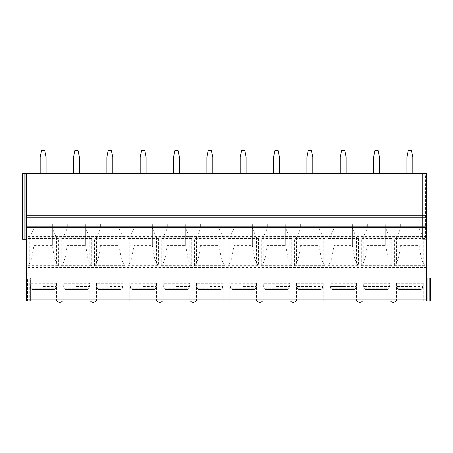 <?xml version="1.0" encoding="UTF-8"?>
<svg xmlns="http://www.w3.org/2000/svg" width="453" height="453" viewBox="0 0 453 453"><rect width="100%" height="100%" fill="white"/><g stroke="black" fill="none" stroke-linecap="round" stroke-linejoin="round"><path stroke-width="0.34" stroke-dasharray="2.27 1.7" d="M430.35 300.99L426.545 300.99L426.545 173.669L22.65 173.669L22.65 239.297L26.455 239.297L26.455 173.669L26.455 266.205L426.545 266.205L26.455 266.205L26.455 296.998L426.545 296.998M426.545 239.297L426.545 173.669L425.56 173.669L426.545 173.669L426.545 239.297L425.56 239.297L426.545 239.297M430.35 278.023L426.545 278.023M426.545 300.99L26.455 300.99L27.44 300.99L27.44 278.023L26.455 278.023L26.455 296.998M27.44 300.99L30.396 300.99L26.455 300.99L26.455 278.023L29.213 278.023L27.44 278.023M43.126 300.99L56.489 300.99L43.126 300.99M76.466 300.99L89.83 300.99L76.466 300.99M109.807 300.99L123.171 300.99L109.807 300.99M143.148 300.99L156.511 300.99L143.148 300.99M176.489 300.99L189.852 300.99L176.489 300.99M209.83 300.99L223.187 300.99L209.83 300.99M243.17 300.99L256.528 300.99L243.17 300.99M276.511 300.99L263.148 300.99L276.511 300.99M309.852 300.99L296.489 300.99L309.852 300.99M343.193 300.99L329.829 300.99L343.193 300.99M376.534 300.99L363.17 300.99L376.534 300.99M409.874 300.99L396.511 300.99L409.874 300.99M59.796 300.99L62.423 300.99L59.796 300.99M93.137 300.99L95.764 300.99L93.137 300.99M159.818 300.99L157.191 300.99L159.818 300.99M193.159 300.99L190.532 300.99L193.159 300.99M259.841 300.99L257.213 300.99L259.841 300.99M293.182 300.99L290.554 300.99L293.182 300.99M359.863 300.99L357.236 300.99L359.863 300.99M393.204 300.99L390.577 300.99L393.204 300.99M58.386 238.521L27.865 238.521L27.865 265.69L29.779 263.261L31.75 258.08L33.935 245.407L52.316 245.407L54.502 258.08L56.472 263.261L58.386 265.69L58.386 238.521L56.472 237.683L52.316 228.187L52.316 223.992L52.316 245.407L52.316 228.187M91.727 238.521L61.206 238.521L61.206 265.69L63.12 263.261L65.09 258.08L87.842 258.08L89.813 263.261L91.727 265.69L91.727 238.521L89.813 237.683L85.657 228.187L85.657 223.992L85.657 245.407L87.842 258.08M125.068 238.521L94.547 238.521L94.547 265.69L96.461 263.261L98.431 258.08L121.183 258.08L123.154 263.261L125.068 265.69L125.068 238.521L123.154 237.683L118.997 228.187L118.997 223.992L118.997 245.407L121.183 258.08M158.408 238.521L127.888 238.521L127.888 265.69L129.801 263.261L131.772 258.08L154.524 258.08L156.495 263.261L158.408 265.69L158.408 238.521L156.495 237.683L152.338 228.187L152.338 223.992L152.338 245.407L154.524 258.08M191.749 238.521L161.228 238.521L161.228 265.69L163.142 263.261L165.113 258.08L187.865 258.08L189.835 263.261L191.749 265.69L191.749 238.521L189.835 237.683L185.679 228.187L185.679 223.992L185.679 245.407L187.865 258.08M225.09 238.521L194.569 238.521L194.569 265.69L196.483 263.261L198.454 258.08L221.206 258.08L223.176 263.261L225.09 265.69L225.09 238.521L223.176 237.683L219.02 228.187L219.02 223.992L219.02 245.407L221.206 258.08M258.431 238.521L227.91 238.521L227.91 265.69L229.824 263.261L231.794 258.08L254.546 258.08L256.517 263.261L258.431 265.69L258.431 238.521L256.517 237.683L252.361 228.187L252.361 223.992L252.361 245.407L254.546 258.08M291.772 238.521L261.251 238.521L261.251 265.69L263.165 263.261L265.135 258.08L287.887 258.08L289.858 263.261L291.772 265.69L291.772 238.521L289.858 237.683L285.701 228.187L285.701 223.992L285.701 245.407L287.887 258.08M325.112 238.521L294.592 238.521L294.592 265.69L296.505 263.261L298.476 258.08L321.228 258.08L323.199 263.261L325.112 265.69L325.112 238.521L323.199 237.683L319.042 228.187L319.042 223.992L319.042 245.407L321.228 258.08M358.453 238.521L327.932 238.521L327.932 265.69L329.846 263.261L331.817 258.08L354.569 258.08L356.539 263.261L358.453 265.69L358.453 238.521L356.539 237.683L352.383 228.187L352.383 223.992L352.383 245.407L354.569 258.08M391.794 238.521L361.273 238.521L361.273 265.69L363.187 263.261L365.158 258.08L387.91 258.08L389.88 263.261L391.794 265.69L391.794 238.521L389.88 237.683L385.718 228.187L385.718 223.992L385.724 245.407L387.91 258.08M425.135 238.521L394.614 238.521L394.614 265.69L396.528 263.261L398.498 258.08L421.25 258.08L423.221 263.261L425.135 265.69L425.135 238.521L423.221 237.683L419.059 228.187L419.059 223.992L419.065 245.407L421.25 258.08M425.56 173.669L422.604 173.669L425.56 173.669L425.56 239.297L422.604 239.297L425.56 239.297L425.56 173.669M40.175 173.669L46.081 173.669L46.081 157.259L44.768 150.696L41.483 150.696L40.175 157.259L40.175 173.669L46.081 173.669M73.516 173.669L79.422 173.669L79.422 157.259L78.109 150.696L74.824 150.696L73.516 157.259L73.516 173.669L79.422 173.669M106.857 173.669L112.763 173.669L112.763 157.259L111.449 150.696L108.165 150.696L106.857 157.259L106.857 173.669L112.763 173.669M140.198 173.669L146.104 173.669L146.104 157.259L144.79 150.696L141.506 150.696L140.198 157.259L140.198 173.669L146.104 173.669M173.533 173.669L179.445 173.669L179.445 157.259L178.131 150.696L174.847 150.696L173.533 157.259L173.533 173.669L179.445 173.669M206.874 173.669L212.785 173.669L212.785 157.259L211.472 150.696L208.187 150.696L206.874 157.259L206.874 173.669L212.785 173.669M240.215 173.669L246.126 173.669L246.126 157.259L244.813 150.696L241.528 150.696L240.215 157.259L240.215 173.669L246.126 173.669M273.555 173.669L279.467 173.669L279.467 157.259L278.153 150.696L274.869 150.696L273.555 157.259L273.555 173.669L279.467 173.669M306.896 173.669L312.802 173.669L312.802 157.259L311.494 150.696L308.21 150.696L306.896 157.259L306.896 173.669L312.802 173.669M340.237 173.669L346.143 173.669L346.143 157.259L344.835 150.696L341.551 150.696L340.237 157.259L340.237 173.669L346.143 173.669M373.578 173.669L379.484 173.669L379.484 157.259L378.176 150.696L374.891 150.696L373.578 157.259L373.578 173.669L379.484 173.669M406.919 173.669L412.825 173.669L412.825 157.259L411.517 150.696L408.232 150.696L406.919 157.259L406.919 173.669L412.825 173.669M422.604 173.669L422.604 239.297L422.604 173.669M26.455 239.297L26.455 173.669M30.396 278.023L29.213 278.023L30.396 278.023L30.396 300.99L30.396 278.023M33.941 228.187L33.935 245.407L33.941 228.187L29.779 237.683L27.865 238.521M33.941 223.992L52.316 223.992M33.941 242.066L52.316 242.066M31.75 258.08L54.502 258.08M85.657 223.992L67.282 223.992L67.282 228.187L63.12 237.683L61.206 238.521M65.09 258.08L67.276 245.407L85.657 245.407L85.657 228.187M67.282 223.992L67.282 228.187M67.282 242.066L85.657 242.066M118.997 223.992L100.617 223.992L100.617 228.187L96.461 237.683L94.547 238.521M98.431 258.08L100.617 245.407L118.997 245.407L118.997 228.187M100.617 223.992L100.617 228.187M100.617 242.066L118.997 242.066M152.338 223.992L133.958 223.992L133.958 228.187L129.801 237.683L127.888 238.521M131.772 258.08L133.958 245.407L152.338 245.407L152.338 228.187M133.958 223.992L133.958 228.187M133.958 242.066L152.338 242.066M185.679 223.992L167.299 223.992L167.299 228.187L163.142 237.683L161.228 238.521M165.113 258.08L167.299 245.407L185.679 245.407L185.679 228.187M167.299 223.992L167.299 228.187M167.299 242.066L185.679 242.066M219.02 223.992L200.639 223.992L200.639 228.187L196.483 237.683L194.569 238.521M198.454 258.08L200.639 245.407L219.02 245.407L219.02 228.187M200.639 223.992L200.639 228.187M200.639 242.066L219.02 242.066M252.361 223.992L233.98 223.992L233.98 228.187L229.824 237.683L227.91 238.521M231.794 258.08L233.98 245.407L252.361 245.407L252.361 228.187M233.98 223.992L233.98 228.187M233.98 242.066L252.361 242.066M285.701 223.992L267.321 223.992L267.321 228.187L263.165 237.683L261.251 238.521M265.135 258.08L267.321 245.407L285.701 245.407L285.701 228.187M267.321 223.992L267.321 228.187M267.321 242.066L285.701 242.066M319.042 223.992L300.662 223.992L300.662 228.187L296.505 237.683L294.592 238.521M298.476 258.08L300.662 245.407L319.042 245.407L319.042 228.187M300.662 223.992L300.662 228.187M300.662 242.066L319.042 242.066M352.383 223.992L334.003 223.992L334.003 228.187L329.846 237.683L327.932 238.521M331.817 258.08L334.003 245.407L352.383 245.407L352.383 228.187M334.003 223.992L334.003 228.187M334.003 242.066L352.383 242.066M385.718 223.992L367.343 223.992L367.343 228.187L363.187 237.683L361.273 238.521M365.158 258.08L367.343 245.407L385.724 245.407L385.718 228.187M367.343 223.992L367.343 228.187M367.343 242.066L385.718 242.066M419.059 223.992L400.684 223.992L400.684 228.187L396.528 237.683L394.614 238.521M398.498 258.08L400.684 245.407L419.065 245.407L419.059 228.187M400.684 223.992L400.684 228.187M400.684 242.066L419.059 242.066M43.126 286.517L56.257 286.517L56.489 283.272L29.994 283.272L56.257 283.272L56.257 286.517L43.126 286.517M55.759 286.517L56.257 286.517L55.759 286.517L55.759 288.193L54.417 289.507L31.835 289.507L30.498 288.193L31.835 289.507L54.417 289.507L31.835 289.507L54.417 289.507L55.759 288.193L30.498 288.193L55.759 288.193L55.759 286.517M29.994 286.517L29.768 283.272L29.994 286.517M30.498 286.517L30.498 288.193L30.498 286.517M76.466 286.517L89.598 286.517L89.83 283.272L63.335 283.272L89.598 283.272L89.598 286.517L76.466 286.517M89.099 286.517L89.598 286.517L89.099 286.517L89.099 288.193L87.757 289.507L65.175 289.507L63.839 288.193L65.175 289.507L87.757 289.507L65.175 289.507L87.757 289.507L89.099 288.193L63.839 288.193L89.099 288.193L89.099 286.517M63.335 286.517L63.109 283.272L63.335 286.517M63.839 286.517L63.839 288.193L63.839 286.517M109.807 286.517L122.939 286.517L123.171 283.272L96.676 283.272L122.939 283.272L122.939 286.517L109.807 286.517M122.44 286.517L122.939 286.517L122.44 286.517L122.44 288.193L121.098 289.507L98.516 289.507L97.18 288.193L98.516 289.507L121.098 289.507L98.516 289.507L121.098 289.507L122.44 288.193L97.18 288.193L122.44 288.193L122.44 286.517M96.676 286.517L96.449 283.272L96.676 286.517M97.18 286.517L97.18 288.193L97.18 286.517M143.148 286.517L156.279 286.517L156.511 283.272L130.017 283.272L156.279 283.272L156.279 286.517L143.148 286.517M155.781 286.517L156.279 286.517L155.781 286.517L155.781 288.193L154.439 289.507L131.857 289.507L130.521 288.193L131.857 289.507L154.439 289.507L131.857 289.507L154.439 289.507L155.781 288.193L130.521 288.193L155.781 288.193L155.781 286.517M130.017 286.517L129.79 283.272L130.017 286.517M130.521 286.517L130.521 288.193L130.521 286.517M176.489 286.517L189.62 286.517L189.852 283.272L163.357 283.272L189.62 283.272L189.62 286.517L176.489 286.517M189.122 286.517L189.62 286.517L189.122 286.517L189.122 288.193L187.78 289.507L165.198 289.507L163.856 288.193L165.198 289.507L187.78 289.507L165.198 289.507L187.78 289.507L189.122 288.193L163.856 288.193L189.122 288.193L189.122 286.517M163.357 286.517L163.131 283.272L163.357 286.517M163.856 286.517L163.856 288.193L163.856 286.517M209.83 286.517L222.961 286.517L223.187 283.272L196.698 283.272L222.961 283.272L222.961 286.517L209.83 286.517M222.463 286.517L222.961 286.517L222.463 286.517L222.463 288.193L221.121 289.507L198.539 289.507L197.197 288.193L198.539 289.507L221.121 289.507L198.539 289.507L221.121 289.507L222.463 288.193L197.197 288.193L222.463 288.193L222.463 286.517M196.698 286.517L196.472 283.272L196.698 286.517M197.197 286.517L197.197 288.193L197.197 286.517M243.17 286.517L256.302 286.517L256.528 283.272L230.039 283.272L256.302 283.272L256.302 286.517L243.17 286.517M255.803 286.517L256.302 286.517L255.803 286.517L255.803 288.193L254.461 289.507L231.879 289.507L230.537 288.193L231.879 289.507L254.461 289.507L231.879 289.507L254.461 289.507L255.803 288.193L230.537 288.193L255.803 288.193L255.803 286.517M230.039 286.517L229.813 283.272L230.039 286.517M230.537 286.517L230.537 288.193L230.537 286.517M276.511 286.517L289.643 286.517L289.869 283.272L263.38 283.272L289.643 283.272L289.643 286.517L276.511 286.517M289.144 286.517L289.643 286.517L289.144 286.517L289.144 288.193L287.802 289.507L265.22 289.507L263.878 288.193L265.22 289.507L287.802 289.507L265.22 289.507L287.802 289.507L289.144 288.193L263.878 288.193L289.144 288.193L289.144 286.517M263.38 286.517L263.148 283.272L263.38 286.517M263.878 286.517L263.878 288.193L263.878 286.517M309.852 286.517L322.983 286.517L323.21 283.272L296.721 283.272L322.983 283.272L322.983 286.517L296.721 286.517L309.852 286.517M322.479 286.517L322.983 286.517L322.479 286.517L322.479 288.193L321.143 289.507L298.561 289.507L297.219 288.193L298.561 289.507L321.143 289.507L298.561 289.507L321.143 289.507L322.479 288.193L297.219 288.193L322.479 288.193L322.479 286.517M296.721 286.517L296.489 283.272L296.721 286.517M297.219 286.517L297.219 288.193L297.219 286.517M343.193 286.517L356.324 286.517L356.551 283.272L330.061 283.272L356.324 283.272L356.324 286.517L330.061 286.517L343.193 286.517M355.82 286.517L356.324 286.517L355.82 286.517L355.82 288.193L354.484 289.507L331.902 289.507L330.56 288.193L331.902 289.507L354.484 289.507L331.902 289.507L354.484 289.507L355.82 288.193L330.56 288.193L355.82 288.193L355.82 286.517M330.061 286.517L329.829 283.272L330.061 286.517M330.56 286.517L330.56 288.193L330.56 286.517M376.534 286.517L389.665 286.517L389.891 283.272L363.402 283.272L389.665 283.272L389.665 286.517L363.402 286.517L376.534 286.517M389.161 286.517L389.665 286.517L389.161 286.517L389.161 288.193L387.825 289.507L365.243 289.507L363.901 288.193L365.243 289.507L387.825 289.507L365.243 289.507L387.825 289.507L389.161 288.193L363.901 288.193L389.161 288.193L389.161 286.517M363.402 286.517L363.17 283.272L363.402 286.517M363.901 286.517L363.901 288.193L363.901 286.517M409.874 286.517L423.006 286.517L423.232 283.272L396.743 283.272L423.006 283.272L423.006 286.517L396.743 286.517L409.874 286.517M422.502 286.517L423.006 286.517L422.502 286.517L422.502 288.193L421.165 289.507L398.583 289.507L397.241 288.193L398.583 289.507L421.165 289.507L398.583 289.507L421.165 289.507L422.502 288.193L397.241 288.193L422.502 288.193L422.502 286.517M396.743 286.517L396.511 283.272L396.743 286.517M397.241 286.517L397.241 288.193L397.241 286.517M427.037 300.99L427.037 278.023M429.167 300.99L429.167 278.023M426.545 299.02L26.455 299.02M426.545 267.502L26.455 267.502M426.545 237.825L26.455 237.825M27.865 265.69L58.386 265.69M61.206 265.69L91.727 265.69M94.547 265.69L125.068 265.69M127.888 265.69L158.408 265.69M161.228 265.69L191.749 265.69M194.569 265.69L225.09 265.69M227.91 265.69L258.431 265.69M261.251 265.69L291.772 265.69M294.592 265.69L325.112 265.69M327.932 265.69L358.453 265.69M361.273 265.69L391.794 265.69M394.614 265.69L425.135 265.69M426.545 236.562L26.455 236.562M426.545 233.148L26.455 233.148M426.545 232.14L26.455 232.14M426.545 221.913L26.455 221.913M426.545 220.905L26.455 220.905M424.082 173.669L424.082 239.297L424.082 173.669M29.213 300.99L29.213 278.023L29.213 300.99M27.639 300.99L27.639 278.023M25.963 173.669L25.963 239.297M24.128 173.669L24.128 239.297M29.779 237.683L29.779 263.261M29.892 262.916L56.359 262.916M56.472 263.261L56.472 237.683M63.12 237.683L63.12 263.261M89.813 263.261L89.813 237.683M63.233 262.916L89.7 262.916M96.461 237.683L96.461 263.261M123.154 263.261L123.154 237.683M96.574 262.916L123.04 262.916M129.801 237.683L129.801 263.261M156.495 263.261L156.495 237.683M129.915 262.916L156.381 262.916M163.142 237.683L163.142 263.261M189.835 263.261L189.835 237.683M163.256 262.916L189.722 262.916M196.483 237.683L196.483 263.261M223.176 263.261L223.176 237.683M196.596 262.916L223.063 262.916M229.824 237.683L229.824 263.261M256.517 263.261L256.517 237.683M229.937 262.916L256.404 262.916M263.165 237.683L263.165 263.261M289.858 263.261L289.858 237.683M263.278 262.916L289.744 262.916M296.505 237.683L296.505 263.261M323.199 263.261L323.199 237.683M296.619 262.916L323.085 262.916M329.846 237.683L329.846 263.261M356.539 263.261L356.539 237.683M329.96 262.916L356.426 262.916M363.187 237.683L363.187 263.261M389.88 263.261L389.88 237.683M363.3 262.916L389.767 262.916M396.528 237.683L396.528 263.261M423.221 263.261L423.221 237.683M396.641 262.916L423.108 262.916M56.489 283.272L56.489 300.99M29.768 283.272L29.768 300.99M89.83 283.272L89.83 300.99M63.109 283.272L63.109 300.99M123.171 283.272L123.171 300.99M96.449 283.272L96.449 300.99M156.511 283.272L156.511 300.99M129.79 283.272L129.79 300.99M189.852 283.272L189.852 300.99M163.131 283.272L163.131 300.99M223.187 283.272L223.187 300.99M196.472 283.272L196.472 300.99M256.528 283.272L256.528 300.99M229.813 283.272L229.813 300.99M289.869 283.272L289.869 300.99M263.148 283.272L263.148 300.99M323.21 283.272L323.21 300.99M296.489 283.272L296.489 300.99M356.551 283.272L356.551 300.99M329.829 283.272L329.829 300.99M389.891 283.272L389.891 300.99M363.17 283.272L363.17 300.99M423.232 283.272L423.232 300.99M396.511 283.272L396.511 300.99"/><path stroke-width="0.68" d="M24.128 173.669L24.128 239.297L22.65 239.297L22.65 173.669L426.545 173.669L426.545 300.99L430.35 300.99L430.35 278.023L426.545 278.023M426.545 300.99L26.455 300.99L26.455 173.669M430.35 300.99L430.35 278.023M24.128 239.297L26.455 239.297M46.081 173.669L46.081 157.259L44.768 150.696L41.483 150.696L40.175 157.259L40.175 173.669M79.422 173.669L79.422 157.259L78.109 150.696L74.824 150.696L73.516 157.259L73.516 173.669M112.763 173.669L112.763 157.259L111.449 150.696L108.165 150.696L106.857 157.259L106.857 173.669M146.104 173.669L146.104 157.259L144.79 150.696L141.506 150.696L140.198 157.259L140.198 173.669M179.445 173.669L179.445 157.259L178.131 150.696L174.847 150.696L173.533 157.259L173.533 173.669M212.785 173.669L212.785 157.259L211.472 150.696L208.187 150.696L206.874 157.259L206.874 173.669M246.126 173.669L246.126 157.259L244.813 150.696L241.528 150.696L240.215 157.259L240.215 173.669M279.467 173.669L279.467 157.259L278.153 150.696L274.869 150.696L273.555 157.259L273.555 173.669M312.802 173.669L312.802 157.259L311.494 150.696L308.21 150.696L306.896 157.259L306.896 173.669M346.143 173.669L346.143 157.259L344.835 150.696L341.551 150.696L340.237 157.259L340.237 173.669M379.484 173.669L379.484 157.259L378.176 150.696L374.891 150.696L373.578 157.259L373.578 173.669M412.825 173.669L412.825 157.259L411.517 150.696L408.232 150.696L406.919 157.259L406.919 173.669M427.037 300.99L427.037 278.023M429.167 300.99L429.167 278.023M426.545 215.775L26.455 215.775M426.545 217.225L26.455 217.225M426.545 226.155L26.455 226.155M426.545 227.627L26.455 227.627M426.545 299.059L26.455 299.059M25.963 173.669L25.963 239.297M57.174 300.99A3.284 3.284 0 0 0 62.423 300.99M90.515 300.99A3.284 3.284 0 0 0 95.764 300.99M157.191 300.99A3.284 3.284 0 0 0 162.446 300.99M190.532 300.99A3.284 3.284 0 0 0 195.787 300.99M257.213 300.99A3.284 3.284 0 0 0 262.468 300.99M290.554 300.99A3.284 3.284 0 0 0 295.809 300.99M357.236 300.99A3.284 3.284 0 0 0 362.485 300.99M390.577 300.99A3.284 3.284 0 0 0 395.826 300.99"/></g></svg>
